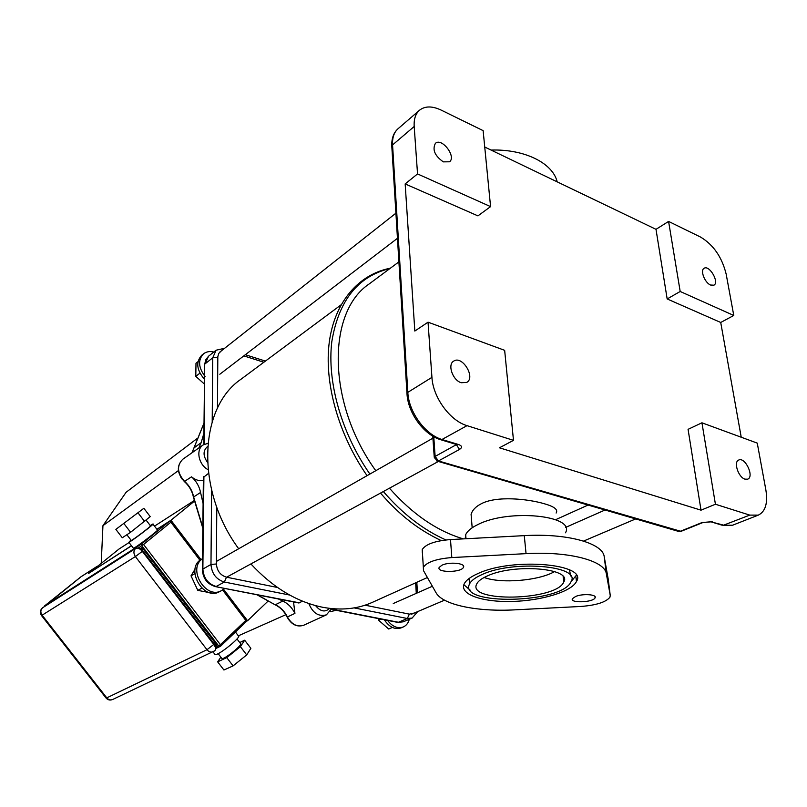 <?xml version="1.0" encoding="UTF-8"?>
<svg xmlns="http://www.w3.org/2000/svg" width="807" height="807" viewBox="0 0 807 807"><rect width="100%" height="100%" fill="white"/><g stroke="black" fill="none" stroke-linecap="round" stroke-linejoin="round"><path stroke-width="1.21" d="M369.283 283.872C326.906 311.885 326.795 402.895 375.79 470.703C326.795 402.895 326.906 311.885 369.283 283.872L398.9 261.861M389.438 488.205C412.518 514.251 437.162 531.147 463.369 538.884C437.162 531.147 412.518 514.251 389.438 488.205M471.712 522.018L471.086 514.341C472.408 510.044 475.858 506.483 481.446 503.659C496.729 495.71 527.435 498.817 544.079 503.669C554.298 506.544 558.313 509.671 556.124 513.04M554.601 571.568C538.874 580.747 501.066 583.865 484.15 577.479M715.426 504.244L749.753 515.108L758.338 515.118C765.45 511.567 767.961 503.175 765.873 489.97L757.259 443.114L701.939 422.797L715.426 504.244L701.021 510.175L499.452 447.794L513.484 440.35L504.657 350.329L428.033 322.175L431.937 377.353L407.828 392.353L407.01 394.048M428.033 322.175L414.828 331.052L405.164 183.925L417.542 173.929L490.575 206.612L483.131 130.643L441.157 110.095C432.189 105.878 424.966 105.929 419.489 110.246L398.002 128.777C394.018 132.328 392.212 137.704 392.565 144.927L391.849 147.025M436.607 460.928L438.443 460.948L459.526 449.418C462.421 447.522 462.159 445.908 458.739 444.586L442.307 439.593C425.42 434.933 408.645 412.034 407.828 392.353L392.565 144.927L414.193 126.487L417.542 173.929M398.002 128.777C393.564 132.782 391.496 138.552 391.788 146.067L406.97 393.281C407.696 412.932 424.028 435.235 441.258 439.886L467.031 425.652C450.034 420.77 432.945 397.337 431.937 377.353M467.031 425.652L513.484 440.35M701.939 422.797L688.068 429.344L701.021 510.175M720.722 322.467L667.167 298.953L656 229.329L668.589 221.421L680.19 291.478L733.775 315.466L720.722 322.467L741.23 437.223M680.19 291.478L667.167 298.953M490.575 206.612L477.936 215.873L405.164 183.925M484.745 147.035L656 229.329M733.775 315.466L726.159 274.077C721.962 257.151 713.449 244.824 700.597 237.087L668.589 221.421M710.533 285.032C704.693 282.692 699.941 270.174 704.138 268.267C709.403 264.696 719.652 282.46 713.902 285.194L710.533 285.032M744.952 479.146C738.304 477.33 733.291 461.806 738.748 460.03C745.174 456.701 754.585 476.776 747.686 479.166L744.952 479.146M461.221 382.73C452.656 380.299 447.229 364.482 453.736 361.092C462.28 355.1 475.948 377.545 466.739 382.417L461.221 382.73M414.193 126.487C413.769 119.194 415.524 113.777 419.489 110.246M443.295 161.864C434.761 155.781 432.138 149.598 435.427 143.313C441.863 137.361 456.651 156.8 449.509 161.793L443.295 161.864M465.215 538.794L465.679 534.738C467.233 531.137 471.308 527.748 477.905 524.55C508.622 508.581 576.016 515.411 565.475 532.791M569.47 569.853L570.71 575.946M469.361 584.399L469.422 578.256M482.051 574.554C513.423 559.735 581.918 565.768 570.993 581.786C562.096 603.525 457.761 605.875 469.543 583.965C471.147 580.657 475.313 577.519 482.051 574.554M576.279 575.33L570.983 581.807M470.188 590.159L463.864 584.702M477.895 573.585C470.501 576.864 465.921 580.324 464.166 583.965C459.304 594.295 482.051 602.204 511.467 601.467C540.801 600.892 571.437 591.834 576.44 581.554C588.636 563.821 512.576 557.102 477.895 573.585M514.836 609.85L580.899 606.461C596.333 605.25 606.017 602.153 609.961 597.17L610.243 595.425L606.36 573.868C605.018 560.815 569.167 551.131 526.053 553.642L451.819 557.566C436.355 558.817 426.863 562.065 423.342 567.311L423.463 570.579L436.062 592.762C442.68 604.927 477.23 611.938 514.836 609.85M575.734 596.413L572.415 598.673C569.621 603.354 593.286 602.486 595.082 597.836C597.271 594.466 582.977 593.397 575.734 596.413M441.964 565.203L439.19 567.392C436.153 572.829 461.473 572.718 463.45 567.301C465.982 563.225 449.287 561.551 441.964 565.203M487.559 575.845C481.729 578.397 478.107 581.101 476.715 583.965C466.476 602.738 556.225 600.731 563.73 582.089C572.99 568.34 514.523 563.205 487.559 575.845M576.158 579.033L577.187 578.78M422.343 552.936L422.222 549.567C425.713 544.17 435.134 540.841 450.498 539.57L524.278 535.636C567.129 533.104 602.809 543.131 604.201 556.588L608.206 579.093M557.173 181.837C552.866 163.196 524.621 148.942 491.039 150.062M533.235 170.338L540.125 173.646M143.858 508.289L150.233 516.631L130.593 532.277L122.291 537.765L115.855 529.382L143.858 508.289L115.855 529.382M144.715 521.594L138.249 513.141M130.593 532.277L124.096 523.804M146.208 520.253L150.475 525.831C152.957 524.853 132.711 540.276 131.259 540.458L131.178 540.357M150.263 525.549L152.876 524.005C155.993 522.775 130.653 542.072 128.848 542.294L130.956 540.065M133.316 548.124L133.437 548.276C135.314 548.124 160.603 528.807 157.415 529.957L152.977 524.147M239.729 642.533L244.662 640.203L240.415 646.679L226.757 657.624L217.648 661.851L220.846 657.15M236.996 638.952L240.466 643.492C243.916 643.835 224.386 659.702 221.915 658.542L221.643 658.189M217.648 661.851L223.922 670.012L233.092 665.876L246.71 654.911L250.876 648.334L244.662 640.203M240.415 646.679L246.71 654.911M226.757 657.624L233.092 665.876M235.422 632.002L238.327 635.805C242.604 636.128 218.132 655.97 215.106 654.598L214.783 654.164M214.137 643.825L216.952 645.126L214.995 645.065M141.286 549.325L142.022 547.459L142.476 550.475M81.184 576.642L43.83 606.975M194.255 501.308L170.963 520.243L200.963 559.594M223.549 589.231L247.567 620.734L246.377 621.309M267.874 601.286L247.567 620.734M89.486 572.859L119.093 548.962L129.039 542.556M154.51 526.144L194.104 500.622M88.669 573.394L131.45 545.693M156.911 529.291L170.963 520.243M238.368 635.815L285.849 614.692M207.48 462.34C202.89 455.804 202.94 450.508 207.641 446.453M329.619 608.377C325.12 612.533 320.44 611.605 315.577 605.613M308.799 603.535C312.823 613.159 318.694 616.931 326.432 614.833L331.667 608.599M207.913 443.285L203.071 444.99C195.587 449.67 198.562 464.711 208.045 469.674M302.706 601.255L298.459 602.91M203.404 477.391L208.478 473.406M278.405 598.976L282.813 601.064L275.358 604.725C280.554 607.157 284.568 611.232 287.413 616.962L287.131 617.093C291.468 624.668 297.006 627.382 303.755 625.233C297.238 627.321 291.791 624.568 287.413 616.962L294.928 613.391L293.546 601.941M203.909 433.248L201.175 442.64L194.164 447.784M198.875 447.946L201.175 442.64M203.364 480.468C199.309 481.224 195.365 480.014 191.531 476.816L184.349 481.527M202.829 527.526L193.64 496.981L200.56 492.462C199.319 486.328 196.303 481.113 191.531 476.816M200.56 492.462L203.102 503.618M294.928 613.391C292.063 607.621 288.028 603.505 282.813 601.064M196.777 438.796L126.104 492.28L102.943 525.68L101.228 563.296M102.943 525.68L178.387 470.592M286.142 615.196L288.674 619.715M180.375 476.564L182.574 479.741M378.342 618.586L378.412 620.069L388.692 629.006L392.373 627.453M380.763 619.06L378.412 620.069M387.521 620.381C392.373 626.636 397.599 628.835 403.207 626.999C406.254 625.647 408.292 623.065 409.3 619.262M384.324 619.756C389.216 627.11 394.774 629.833 401.008 627.917L403.207 626.999M211.676 593.014L211.081 592.933M195.032 569.258L191.017 575.825L197.806 590.371L210.355 592.792M194.83 573.656L191.017 575.825M201.821 588.172L197.806 590.371M202.466 558.777C187.083 568.774 205.916 600.105 221.572 590.553L224.477 588.394M202.466 558.696L201.568 559.221C184.561 567.936 203.152 601.538 219.534 591.642L221.572 590.553M250.896 563.932C272.746 587.476 296.653 601.921 322.629 607.268C340.907 610.677 357.451 609.053 372.269 602.395L427.407 577.519M341.028 304.875L241.051 379.199C199.067 407.505 195.163 489.91 238.68 548.75M199.914 373.157L195.798 376.375L204.464 384.112M197.957 361.687L195.99 363.251L195.798 376.375M213.805 352.034C209.78 351.065 206.36 351.65 203.535 353.799C197.836 359.922 198.34 367.467 205.039 376.455M203.535 353.799L201.679 355.292C195.657 362.101 196.605 370.11 204.524 379.31M389.932 268.529C357.965 276.196 338.597 300.577 331.808 341.664C326.936 381.61 341.25 432.834 369.878 474.062M383.345 491.544C402.622 513.847 423.483 529.987 445.918 539.954M456.57 444.536L435.134 456.419L434.307 457.932M459.526 449.418L456.126 444.405M456.833 444.617L458.739 444.586M749.753 515.108L722.911 525.448L732.635 525.206L724.02 525.266L710.321 521.655M712.188 521.675L702.04 522.543L680.089 531.379L678.213 531.309M721.983 525.165L711.078 521.857L702.04 522.543M432.774 436.123L434.247 457.266L437.465 461.211L679.05 531.551L681.007 531.359L438.443 460.948L435.134 456.419L433.752 436.688M457.428 444.798L440.41 439.623M451.819 557.566L450.498 539.57M526.053 553.642L524.278 535.636M606.36 573.868L604.201 556.588M610.243 595.425L608.165 578.821M140.216 548.599L142.022 547.459L216.952 645.126L215.398 645.872M215.822 647.295L220.392 644.672L220.614 646.185L218.667 645.943L141.82 545.774L141.891 543.736L143.565 544.483L138.441 547.923M97.697 566.121L80.952 576.803M220.735 646.034L245.984 621.904L246.145 619.867L223.075 589.604M89.103 572.819L97.455 566.131L80.982 576.773L44.617 605.865M199.975 560.32L170.913 522.21L169.258 521.504L171.366 521.786L143.565 544.483L220.392 644.672L245.792 620.401L222.571 589.957M44.678 605.815L141.891 543.736L169.258 521.504L156.992 529.402L169.349 521.433M131.531 545.794L88.488 573.505L131.531 545.784M42.267 608.054L42.791 607.641M136.141 548.185L135.768 548.336C138.854 547.549 141.225 548.417 142.859 550.939L135.384 556.568L42.105 615.196C40.289 612.382 40.451 609.91 42.589 607.772L135.667 548.407C137.684 547.56 139.914 548.568 142.375 551.413L213.916 644.632C215.772 647.295 216.074 649.322 214.813 650.684L213.28 651.713C210.99 652.601 208.882 651.935 206.985 649.716L214.309 644.047L142.869 550.959M105.989 697.954L41.5 615.529C39.725 612.745 40.047 610.183 42.489 607.842L135.667 548.407C133.448 550.687 133.357 553.41 135.384 556.568L206.985 649.716L106.776 697.853C108.501 699.82 110.458 700.375 112.647 699.508C110.085 700.537 107.896 700.052 106.07 698.055L106.776 697.853L42.105 615.196L41.46 615.489M214.41 650.936L112.647 699.508M243.805 355.887L263.869 362.232M217.456 408.221L217.819 356.674L218.717 353.466L221.239 350.964M277.527 587.496L226.464 577.176C220.341 575.26 216.992 570.862 216.417 563.982L216.79 507.26M414.284 613.038L409.371 614.137L365.087 605.189M415.645 582.825L416.281 593.357M409.371 614.137L407.323 618.505L412.105 618.081L417.693 611.595M354.132 607.903L407.323 618.505L398.416 622.268L331.485 609.124M299.437 602.839L215.227 586.578M203.909 476.453L202.87 569.066L210.98 564.446C211.737 573.626 216.205 579.487 224.376 582.029L216.165 586.487C208.035 583.986 203.606 578.175 202.87 569.066L202.345 569.893M211.616 490.212L210.98 564.446L216.417 563.982M226.464 577.176L224.376 582.029L289.703 595.052M204.272 444.274L204.685 364.855M217.799 357.269L212.745 357.794L205.18 363.765L208.539 356.21L216.084 350.218L212.745 357.794L212.201 421.647M397.387 622.318L403.187 621.834L397.77 622.399L331.384 609.366M287.131 617.093L287.131 617.083C284.266 611.313 280.241 607.207 275.066 604.786L274.935 604.725M257.504 594.87L275.066 604.786L256.949 594.769M202.819 528.232L193.438 497.203C192.197 491.08 189.181 485.875 184.4 481.577C176.925 473.305 176.38 465.861 182.785 459.254C176.562 465.689 177.197 473.084 184.682 481.456C189.433 485.713 192.419 490.888 193.64 496.981L193.458 497.304M335.984 610.274L330.083 611.787L336.005 610.274M192.066 452.727L204.02 423.1M588.051 505.061L556.8 519.153M471.086 514.341L472.176 527.778M441.237 540.609C419.66 530.239 400.968 516.722 380.5 493.097M367.064 475.666C338.123 434.005 323.889 382.145 329.337 341.714C334.915 301.273 359.044 274.279 390.386 268.186M702.947 522.522L681.007 531.359M758.338 515.118L732.635 525.206M465.679 534.738L466.002 538.743M469.139 578.801L469.543 583.965M575.855 576.41L576.44 581.554M563.125 576.581L563.73 582.089M463.339 565.768L463.45 567.301M594.92 596.494L595.082 597.836M422.222 549.567L423.342 567.311M131.259 540.458L126.86 534.738M133.437 548.276L128.848 542.294M221.915 658.542L218.152 653.64M215.106 654.598L212.998 651.854M215.873 648.515L220.614 646.185M246.044 621.844L246.185 619.907M171.377 521.796L200.459 559.947M220.664 646.125L245.984 621.904M214.339 644.087C216.074 646.034 216.316 648.142 215.065 650.432M416.815 582.301L417.451 592.842M203.404 477.048L202.345 569.581C202.95 578.548 207.359 584.238 215.57 586.649L298.822 602.98M208.539 356.21L205.735 359.791L204.685 364.441L203.778 444.536M224.639 348.281L216.084 350.218M245.338 354.727L265.412 361.082M403.187 621.834L412.105 618.081M204.02 423.009L191.985 452.777M203.071 444.99L182.785 459.254M326.432 614.833L303.755 625.233M411.53 614.218L444.536 600.176M583.542 541.083L635.674 518.921M393.261 603.525L432.37 586.255M565.606 527.415L605.028 510.004M226.606 577.207L438.352 461.473M216.437 561.42L432.915 438.181M219.817 374.246L397.458 238.307M219.524 352.306L395.914 213.189"/></g></svg>

